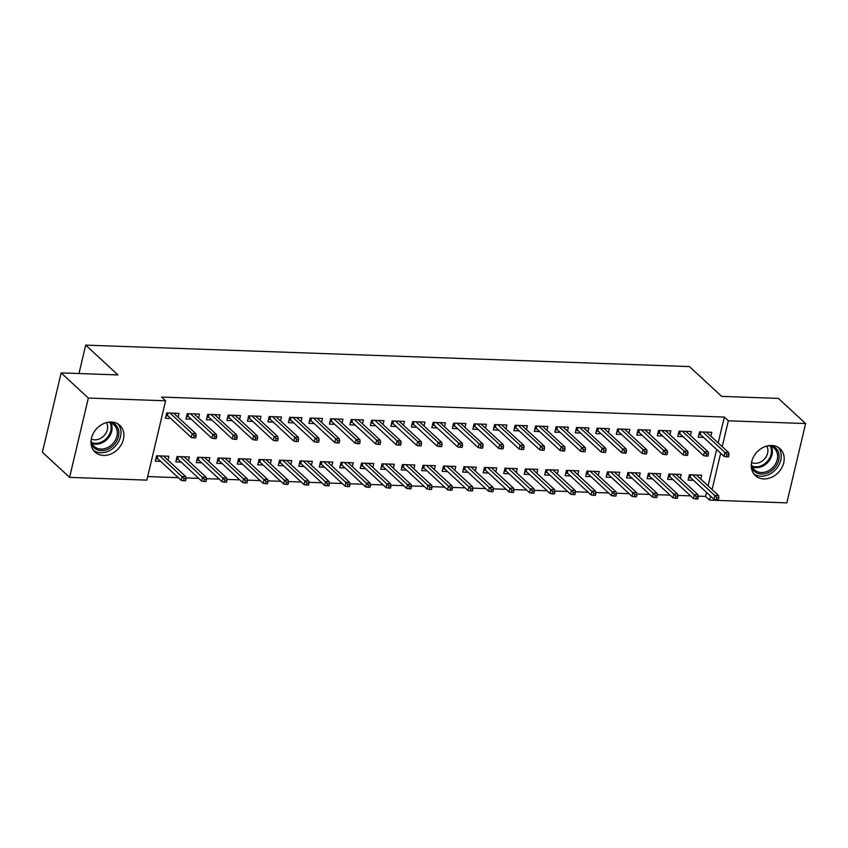 <?xml version="1.0" encoding="UTF-8"?>
<svg xmlns="http://www.w3.org/2000/svg" width="848" height="848" viewBox="0 0 848 848"><rect width="100%" height="100%" fill="white"/><g stroke="black" fill="none" stroke-linecap="round" stroke-linejoin="round"><path stroke-width="1.27" d="M111.406 422.007A18.243 14.776 -47.2 0 1 119.833 425.336A18.243 14.776 -47.2 0 1 121.508 444.288A18.243 14.776 -47.2 0 1 103.498 455.45A18.243 14.776 -47.2 0 1 95.061 452.122A18.243 14.776 -47.2 0 1 93.386 433.169A18.243 14.776 -47.2 0 1 111.406 422.007M771.691 445.476A18.243 14.776 -47.2 0 1 780.128 448.804A18.243 14.776 -47.2 0 1 781.803 467.757A18.243 14.776 -47.2 0 1 763.783 478.919A18.243 14.776 -47.2 0 1 755.345 475.59A18.243 14.776 -47.2 0 1 753.671 456.637A18.243 14.776 -47.2 0 1 771.691 445.476M147.69 476.576L178.26 477.668M185.935 477.943L198.761 478.399M206.435 478.664L219.25 479.12M226.925 479.396L239.74 479.851M247.415 480.127L260.241 480.583M267.915 480.848L280.73 481.304M288.405 481.579L301.22 482.035M308.895 482.311L321.721 482.766M329.395 483.042L342.21 483.498M349.885 483.763L362.7 484.219M370.375 484.494L383.19 484.95M390.875 485.226L403.69 485.681M411.365 485.946L424.18 486.402M431.855 486.678L444.67 487.134M452.355 487.409L465.17 487.865M472.845 488.141L485.66 488.596M493.335 488.861L506.15 489.317M513.824 489.593L526.65 490.049M534.325 490.324L547.14 490.78M554.815 491.045L567.63 491.501M575.304 491.776L588.13 492.232M595.805 492.508L608.62 492.964M616.295 493.239L629.11 493.695M636.784 493.96L649.61 494.416M657.285 494.691L670.1 495.147M677.775 495.423L690.59 495.879M698.264 496.144L705.557 496.409L709.585 500.129L710.539 496.101M146.842 480.127L69.589 477.382L88.34 398.051L165.604 400.797L146.842 480.127M88.34 398.051L61.151 372.908L42.4 452.238L69.589 477.382M61.151 372.908L117.925 374.922L85.701 345.125L689.424 366.58L721.648 396.376L778.411 398.401L805.6 423.544L786.849 502.875L709.585 500.129M85.701 345.125L78.981 373.533M188.436 460.867L189.358 456.977L177.062 456.542L175.801 461.906L181.133 462.096M198.58 417.979L199.503 414.089L187.207 413.654L185.935 419.018L191.266 419.209M229.426 462.33L230.349 458.439L218.053 457.994L216.781 463.358L222.112 463.549M239.56 419.442L240.482 415.552L228.186 415.117L226.925 420.47L232.257 420.661M270.417 463.782L271.328 459.892L259.032 459.457L257.771 464.821L263.103 465.001M280.55 420.894L281.472 417.004L269.176 416.569L267.904 421.933L273.236 422.124M311.396 465.245L312.318 461.344L300.022 460.909L298.761 466.273L304.093 466.464M321.54 422.357L322.452 418.467L310.156 418.022L308.895 423.385L314.226 423.576M352.386 466.697L353.309 462.807L341.013 462.372L339.741 467.725L345.072 467.916M362.52 423.809L363.442 419.919L351.146 419.484L349.885 424.848L355.217 425.028M393.377 468.149L394.288 464.259L381.992 463.824L380.731 469.188L386.063 469.379M403.51 425.272L404.432 421.382L392.136 420.937L390.864 426.3L396.196 426.491M434.356 469.612L435.278 465.722L422.982 465.287L421.71 470.64L427.042 470.831M444.5 426.724L445.412 422.834L433.116 422.399L431.855 427.752L437.186 427.943M475.346 471.064L476.269 467.174L463.973 466.739L462.701 472.103L468.032 472.294M485.48 428.176L486.402 424.286L474.106 423.852L472.834 429.215L478.166 429.406M516.326 472.527L517.248 468.637L504.952 468.191L503.691 473.555L509.023 473.746M526.47 429.639L527.392 425.749L515.096 425.314L513.824 430.667L519.156 430.858M557.316 473.979L558.238 470.089L545.942 469.654L544.67 475.007L550.002 475.198M567.45 431.091L568.372 427.201L556.076 426.767L554.815 432.13L560.146 432.321M598.306 475.431L599.218 471.541L586.922 471.106L585.661 476.47L590.992 476.661M608.44 432.554L609.362 428.664L597.066 428.219L595.794 433.582L601.126 433.773M639.286 476.894L640.208 473.004L627.912 472.569L626.651 477.922L631.983 478.113M649.43 434.006L650.342 430.116L638.056 429.682L636.784 435.045L642.116 435.225M680.276 478.346L681.198 474.456L668.902 474.021L667.63 479.385L672.962 479.576M690.41 435.469L691.332 431.568L679.036 431.134L677.775 436.497L683.106 436.688M705.557 496.409L706.511 492.37M708.059 485.819L716.645 449.493M718.203 442.932L724.309 417.068L161.576 397.065L165.604 400.797M710.91 436.19L711.822 432.3L699.526 431.865L698.264 437.229L703.596 437.42M700.766 479.078L701.688 475.187L689.392 474.753L688.131 480.106L693.463 480.297M669.92 434.738L670.842 430.848L658.546 430.413L657.274 435.766L662.606 435.957M659.786 477.625L660.698 473.735L648.402 473.29L647.141 478.654L652.472 478.844M628.93 433.275L629.852 429.385L617.556 428.95L616.295 434.314L621.626 434.505M618.796 476.163L619.718 472.272L607.422 471.838L606.15 477.201L611.482 477.382M587.95 431.823L588.872 427.933L576.576 427.498L575.304 432.851L580.636 433.042M577.806 474.71L578.728 470.82L566.432 470.375L565.171 475.739L570.503 475.929M546.96 430.371L547.882 426.47L535.586 426.035L534.314 431.399L539.646 431.59M536.826 473.248L537.749 469.357L525.453 468.923L524.181 474.286L529.512 474.477M505.98 428.908L506.892 425.018L494.596 424.583L493.335 429.947L498.666 430.127M495.836 471.795L496.758 467.905L484.462 467.471L483.19 472.824L488.522 473.014M464.99 427.456L465.912 423.565L453.616 423.12L452.344 428.484L457.676 428.675M454.857 470.343L455.768 466.442L443.472 466.008L442.211 471.371L447.543 471.562M424 425.993L424.922 422.103L412.626 421.668L411.365 427.032L416.697 427.222M413.866 468.88L414.789 464.99L402.493 464.556L401.221 469.919L406.552 470.099M383.02 424.541L383.932 420.65L371.636 420.216L370.375 425.569L375.706 425.76M372.876 467.428L373.798 463.538L361.502 463.093L360.23 468.456L365.573 468.647M342.03 423.078L342.952 419.188L330.656 418.753L329.384 424.117L334.716 424.307M331.897 465.965L332.808 462.075L320.512 461.641L319.251 467.004L324.583 467.195M301.04 421.626L301.962 417.735L289.666 417.301L288.405 422.654L293.737 422.845M290.906 464.513L291.829 460.623L279.533 460.188L278.261 465.541L283.592 465.732M260.06 420.173L260.983 416.283L248.687 415.838L247.415 421.202L252.746 421.392M249.916 463.05L250.838 459.16L238.542 458.726L237.281 464.089L242.613 464.28M219.07 418.711L219.992 414.82L207.696 414.386L206.424 419.749L211.756 419.93M208.937 461.598L209.859 457.708L197.563 457.273L196.291 462.626L201.623 462.817M178.08 417.258L179.002 413.368L166.706 412.923L165.445 418.287L170.777 418.477M167.946 460.146L168.869 456.245L156.573 455.811L155.301 461.174L160.632 461.365M724.309 417.068L728.337 420.799L805.6 423.544M712.087 489.55L720.673 453.214M722.231 446.663L728.337 420.799M707.264 432.819L707.423 432.141M698.847 434.759L699.738 431.876M700.872 431.908L700.3 434.367L699.049 434.759L700.798 434.823M700.3 434.367L724.107 456.394L725.019 452.525L702.801 431.982M726.948 454.623L726.439 456.775L728.496 456.839L728.994 454.698L726.948 454.623L725.019 452.525L728.708 452.662L706.49 432.109M724.107 456.394L726.439 456.775M728.994 454.698L728.708 452.662M697.279 475.028L697.12 475.707M690.654 477.71L688.714 477.647M690.738 474.795L690.155 477.254L688.915 477.647L689.594 474.753M716.306 499.652L718.351 499.726L718.86 497.585L716.814 497.511L716.306 499.652L713.974 499.271L714.885 495.412L718.574 495.55L696.356 474.997M716.814 497.511L692.668 474.869M713.974 499.271L690.155 477.254M718.574 495.55L718.86 497.585M686.763 432.088L686.922 431.42M678.358 434.028L679.237 431.144M680.382 431.187L679.799 433.635L678.559 434.038L680.308 434.102M679.799 433.635L703.617 455.662L704.529 451.804L682.311 431.25M706.458 453.903L705.949 456.044L707.995 456.118L708.504 453.966L706.458 453.903L704.529 451.804L708.218 451.931L686 431.388M703.617 455.662L705.949 456.044M708.504 453.966L708.218 451.931M666.274 431.367L666.433 430.689M657.857 433.296L658.748 430.413M659.892 430.455L659.309 432.904L658.069 433.307L659.808 433.37M659.309 432.904L683.128 454.931L684.039 451.072L661.822 430.519M685.958 453.171L685.46 455.312L687.505 455.387L688.014 453.245L685.958 453.171L684.039 451.072L687.728 451.2L665.51 430.657M683.128 454.931L685.46 455.312M688.014 453.245L687.728 451.2M676.789 474.297L676.63 474.975M670.164 476.979L668.213 476.915M670.249 474.074L669.666 476.523L668.415 476.926L669.104 474.032M695.816 498.931L697.862 499.006L698.37 496.854L696.314 496.78L695.816 498.931L693.484 498.55L694.395 494.681L698.084 494.819L675.867 474.265M696.314 496.78L672.178 474.138M693.484 498.55L669.666 476.523M698.084 494.819L698.37 496.854M656.299 473.576L656.14 474.244M649.674 476.258L647.724 476.184M649.748 473.343L649.176 475.792L647.925 476.194L648.614 473.301M675.315 498.2L677.372 498.274L677.87 496.133L675.824 496.059L675.315 498.2L672.983 497.818L673.895 493.96L677.584 494.087L655.366 473.544M675.824 496.059L651.677 473.407M672.983 497.818L649.176 475.792M677.584 494.087L677.87 496.133M770.874 445.465A15.783 12.784 -47.2 0 1 775.189 467.248A15.783 12.784 -47.2 0 1 751.296 466.623M751.37 463.845A14.617 11.84 132.8 0 0 754.487 469.856A14.617 11.84 132.8 0 0 773.927 466.22A14.617 11.84 132.8 0 0 774.341 448.391A14.617 11.84 132.8 0 0 768.097 445.751M766.751 446.059A11.512 9.328 -47.2 0 1 765.023 458.355A11.512 9.328 -47.2 0 1 751.572 462.478M753.819 473.873A18.126 14.681 132.8 0 0 776.704 468.382A18.126 14.681 132.8 0 0 778.294 447.415M110.579 421.997A15.783 12.784 -47.2 0 1 114.893 443.78A15.783 12.784 -47.2 0 1 91.012 443.154M91.086 440.377A14.617 11.84 132.8 0 0 94.202 446.387A14.617 11.84 132.8 0 0 113.632 442.751A14.617 11.84 132.8 0 0 114.056 424.922A14.617 11.84 132.8 0 0 107.813 422.283M106.466 422.59A11.512 9.328 -47.2 0 1 104.739 434.886A11.512 9.328 -47.2 0 1 91.287 439.01M93.534 450.415A18.126 14.681 132.8 0 0 116.42 444.924A18.126 14.681 132.8 0 0 118.01 423.947M645.784 430.636L645.943 429.957M637.367 432.575L638.258 429.682M639.403 429.724L638.82 432.183L637.569 432.575L639.318 432.639M638.82 432.183L662.627 454.199L663.539 450.341L641.321 429.798M665.468 452.44L664.959 454.581L667.016 454.655L667.514 452.514L665.468 452.44L663.539 450.341L667.228 450.479L645.01 429.925M662.627 454.199L664.959 454.581M667.514 452.514L667.228 450.479M625.283 429.904L625.442 429.236M616.878 431.844L617.757 428.961M618.902 429.003L618.33 431.452L617.079 431.855L618.828 431.908M618.33 431.452L642.137 453.479L643.049 449.62L620.831 429.067M644.978 451.708L644.469 453.86L646.515 453.934L647.024 451.783L644.978 451.708L643.049 449.62L646.738 449.747L624.52 429.194M642.137 453.479L644.469 453.86M647.024 451.783L646.738 449.747M635.799 472.845L635.64 473.523M629.184 475.527L627.234 475.452M629.258 472.612L628.675 475.06L627.435 475.463L628.114 472.569M654.826 497.469L656.871 497.543L657.38 495.402L655.334 495.327L654.826 497.469L652.494 497.087L653.405 493.229L657.094 493.356L634.876 472.813M655.334 495.327L631.188 472.686M652.494 497.087L628.675 475.06M657.094 493.356L657.38 495.402M615.309 472.113L615.15 472.792M608.684 474.795L606.733 474.732M608.769 471.88L608.186 474.339L606.945 474.732L607.624 471.848M634.336 496.748L636.382 496.811L636.89 494.67L634.834 494.596L634.336 496.748L632.004 496.356L632.915 492.497L636.604 492.635L614.387 472.082M634.834 494.596L610.698 471.954M632.004 496.356L608.186 474.339M636.604 492.635L636.89 494.67M604.794 429.173L604.953 428.505M596.377 431.113L597.268 428.229M598.412 428.272L597.829 430.72L596.589 431.123L598.328 431.187M597.829 430.72L621.648 452.747L622.559 448.889L600.342 428.335M624.478 450.988L623.98 453.129L626.025 453.203L626.534 451.062L624.478 450.988L622.559 448.889L626.248 449.016L604.03 428.473M621.648 452.747L623.98 453.129M626.534 451.062L626.248 449.016M594.819 471.393L594.66 472.06M588.194 474.074L586.244 474M588.279 471.159L587.696 473.608L586.445 474.011L587.134 471.117M613.835 496.016L615.892 496.091L616.39 493.939L614.344 493.875L613.835 496.016L611.503 495.635L612.415 491.776L616.104 491.904L593.886 471.361M614.344 493.875L590.197 471.223M611.503 495.635L587.696 473.608M616.104 491.904L616.39 493.939M584.304 428.452L584.463 427.774M575.887 430.392L576.778 427.498M577.923 427.54L577.34 430L576.089 430.392L577.838 430.455M577.34 430L601.147 452.016L602.059 448.157L579.852 427.615M603.988 450.256L603.479 452.397L605.536 452.472L606.044 450.33L603.988 450.256L602.059 448.157L605.748 448.295L583.541 427.742M601.147 452.016L603.479 452.397M606.044 450.33L605.748 448.295M574.319 470.661L574.16 471.34M567.704 473.343L565.754 473.269M567.778 470.428L567.206 472.877L565.955 473.279L566.634 470.386M593.346 495.285L595.391 495.359L595.9 493.218L593.854 493.144L593.346 495.285L591.014 494.903L591.925 491.045L595.614 491.172L573.396 470.629M593.854 493.144L569.708 470.492M591.014 494.903L567.206 472.877M595.614 491.172L595.9 493.218M563.803 427.721L563.962 427.042M555.398 429.66L556.277 426.777M557.422 426.809L556.85 429.268L555.599 429.66L557.348 429.724M556.85 429.268L580.657 451.295L581.569 447.426L559.351 426.883M583.498 449.525L582.989 451.677L585.035 451.74L585.544 449.599L583.498 449.525L581.569 447.426L585.258 447.564L563.04 427.01M580.657 451.295L582.989 451.677M585.544 449.599L585.258 447.564M553.829 469.93L553.67 470.608M547.204 472.612L545.253 472.548M547.289 469.697L546.706 472.156L545.465 472.548L546.144 469.654M572.856 494.554L574.902 494.628L575.41 492.487L573.354 492.412L572.856 494.554L570.524 494.172L571.435 490.314L575.124 490.451L552.907 469.898M573.354 492.412L549.218 469.771M570.524 494.172L546.706 472.156M575.124 490.451L575.41 492.487M543.314 426.989L543.473 426.321M534.897 428.929L535.788 426.046M536.932 426.088L536.349 428.537L535.109 428.94L536.848 429.003M536.349 428.537L560.168 450.564L561.079 446.705L538.862 426.152M563.008 448.804L562.5 450.945L564.545 451.019L565.054 448.868L563.008 448.804L561.079 446.705L564.768 446.832L542.55 426.29M560.168 450.564L562.5 450.945M565.054 448.868L564.768 446.832M533.339 469.209L533.18 469.877M526.714 471.88L524.764 471.817M526.799 468.976L526.216 471.424L524.965 471.827L525.654 468.933M552.355 493.833L554.412 493.907L554.91 491.755L552.864 491.681L552.355 493.833L550.023 493.451L550.935 489.593L554.624 489.72L532.417 469.167M552.864 491.681L528.728 469.039M550.023 493.451L526.216 471.424M554.624 489.72L554.91 491.755M522.824 426.268L522.983 425.59M514.407 428.198L515.298 425.314M516.443 425.357L515.86 427.805L514.609 428.208L516.358 428.272M515.86 427.805L539.667 449.832L540.589 445.974L518.372 425.431M542.508 448.073L541.999 450.214L544.056 450.288L544.564 448.147L542.508 448.073L540.589 445.974L544.278 446.101L522.061 425.558M539.667 449.832L541.999 450.214M544.564 448.147L544.278 446.101M512.839 468.478L512.68 469.145M506.224 471.159L504.274 471.085M506.298 468.244L505.726 470.693L504.475 471.096L505.154 468.202M531.866 493.101L533.911 493.176L534.42 491.034L532.374 490.96L531.866 493.101L529.534 492.72L530.445 488.861L534.134 488.989L511.916 468.446M532.374 490.96L508.228 468.308M529.534 492.72L505.726 470.693M534.134 488.989L534.42 491.034M502.323 425.537L502.493 424.859M493.918 427.477L494.808 424.594M495.942 424.625L495.37 427.085L494.119 427.477L495.868 427.54M495.37 427.085L519.177 449.101L520.089 445.242L497.871 424.7M522.018 447.341L521.509 449.482L523.555 449.557L524.064 447.415L522.018 447.341L520.089 445.242L523.778 445.38L501.56 424.827M519.177 449.101L521.509 449.482M524.064 447.415L523.778 445.38M492.349 467.746L492.19 468.425M485.724 470.428L483.773 470.354M485.809 467.513L485.226 469.972L483.985 470.364L484.664 467.471M511.376 492.37L513.422 492.444L513.93 490.303L511.885 490.229L511.376 492.37L509.044 491.988L509.955 488.13L513.644 488.257L491.427 467.714M511.885 490.229L487.738 467.587M509.044 491.988L485.226 469.972M513.644 488.257L513.93 490.303M481.834 424.806L481.993 424.138M473.417 426.745L474.308 423.862M475.452 423.905L474.869 426.353L473.629 426.756L475.368 426.809M474.869 426.353L498.688 448.38L499.599 444.522L477.382 423.968M501.528 446.61L501.02 448.762L503.065 448.836L503.574 446.684L501.528 446.61L499.599 444.522L503.288 444.649L481.07 424.095M498.688 448.38L501.02 448.762M503.574 446.684L503.288 444.649M471.859 467.015L471.7 467.693M465.234 469.697L463.284 469.633M465.319 466.782L464.736 469.241L463.485 469.633L464.174 466.75M490.875 491.649L492.932 491.713L493.441 489.572L491.384 489.497L490.875 491.649L488.543 491.268L489.466 487.399L493.154 487.536L470.937 466.983M491.384 489.497L467.248 466.856M488.543 491.268L464.736 469.241M493.154 487.536L493.441 489.572M461.344 424.085L461.503 423.406M452.927 426.014L453.818 423.131M454.963 423.173L454.38 425.622L453.129 426.025L454.878 426.088M454.38 425.622L478.198 447.649L479.109 443.79L456.892 423.237M481.028 445.889L480.519 448.03L482.576 448.104L483.084 445.963L481.028 445.889L479.109 443.79L482.798 443.917L460.581 423.375M478.198 447.649L480.519 448.03M483.084 445.963L482.798 443.917M451.359 466.294L451.2 466.962M444.744 468.976L442.794 468.902M444.818 466.061L444.246 468.509L442.995 468.912L443.684 466.018M470.386 490.918L472.431 490.992L472.94 488.84L470.894 488.777L470.386 490.918L468.054 490.536L468.965 486.678L472.654 486.805L450.436 466.262M470.894 488.777L446.748 466.124M468.054 490.536L444.246 468.509M472.654 486.805L472.94 488.84M440.854 423.353L441.013 422.675M432.438 425.293L433.328 422.399M434.462 422.442L433.89 424.901L432.639 425.293L434.388 425.357M433.89 424.901L457.697 446.917L458.609 443.059L436.391 422.516M460.538 445.158L460.029 447.299L462.075 447.373L462.584 445.232L460.538 445.158L458.609 443.059L462.298 443.197L440.08 422.643M457.697 446.917L460.029 447.299M462.584 445.232L462.298 443.197M430.869 465.563L430.71 466.241M424.244 468.244L422.293 468.17M424.329 465.329L423.746 467.778L422.505 468.181L423.184 465.287M449.896 490.186L451.942 490.261L452.45 488.119L450.405 488.045L449.896 490.186L447.564 489.805L448.475 485.946L452.164 486.074L429.947 465.531M450.405 488.045L426.258 465.393M447.564 489.805L423.746 467.778M452.164 486.074L452.45 488.119M420.354 422.622L420.513 421.944M411.948 424.562L412.828 421.679M413.972 421.721L413.389 424.17L412.149 424.572L413.888 424.625M413.389 424.17L437.208 446.196L438.119 442.327L415.902 421.785M440.048 444.426L439.54 446.578L441.585 446.642L442.094 444.5L440.048 444.426L438.119 442.327L441.808 442.465L419.59 421.912M437.208 446.196L439.54 446.578M442.094 444.5L441.808 442.465M410.379 464.831L410.22 465.51M403.754 467.513L401.804 467.449M403.839 464.598L403.256 467.057L402.005 467.449L402.694 464.556M429.395 489.455L431.452 489.529L431.961 487.388L429.904 487.314L429.395 489.455L427.074 489.073L427.986 485.215L431.674 485.353L409.457 464.799M429.904 487.314L405.768 464.672M427.074 489.073L403.256 467.057M431.674 485.353L431.961 487.388M399.864 421.891L400.023 421.223M391.447 423.83L392.338 420.947M393.483 420.99L392.9 423.438L391.649 423.841L393.398 423.905M392.9 423.438L416.718 445.465L417.629 441.607L395.412 421.053M419.548 443.705L419.05 445.847L421.096 445.921L421.604 443.769L419.548 443.705L417.629 441.607L421.318 441.734L399.101 421.191M416.718 445.465L419.05 445.847M421.604 443.769L421.318 441.734M389.889 464.11L389.73 464.778M383.264 466.782L381.314 466.718M383.338 463.877L382.766 466.326L381.515 466.729L382.204 463.835M408.906 488.734L410.951 488.808L411.46 486.657L409.414 486.582L408.906 488.734L406.574 488.353L407.485 484.494L411.174 484.621L388.956 464.068M409.414 486.582L385.268 463.941M406.574 488.353L382.766 466.326M411.174 484.621L411.46 486.657M379.374 421.17L379.533 420.491M370.958 423.099L371.848 420.216M372.982 420.258L372.41 422.707L371.159 423.11L372.908 423.173M372.41 422.707L396.217 444.734L397.129 440.875L374.911 420.332M399.058 442.974L398.549 445.115L400.606 445.189L401.104 443.048L399.058 442.974L397.129 440.875L400.818 441.002L378.6 420.46M396.217 444.734L398.549 445.115M401.104 443.048L400.818 441.002M369.389 463.379L369.23 464.047M362.764 466.061L360.824 465.987M362.849 463.146L362.266 465.594L361.025 465.997L361.704 463.103M388.416 488.003L390.462 488.077L390.97 485.936L388.925 485.862L388.416 488.003L386.084 487.621L386.995 483.763L390.684 483.89L368.467 463.347M388.925 485.862L364.778 463.209M386.084 487.621L362.266 465.594M390.684 483.89L390.97 485.936M358.874 420.438L359.033 419.76M350.468 422.378L351.348 419.495M352.492 419.527L351.909 421.986L350.669 422.378L352.418 422.442M351.909 421.986L375.728 444.002L376.639 440.144L354.422 419.601M378.568 442.243L378.06 444.384L380.105 444.458L380.614 442.317L378.568 442.243L376.639 440.144L380.328 440.282L358.11 419.728M375.728 444.002L378.06 444.384M380.614 442.317L380.328 440.282M348.899 462.648L348.74 463.326M342.274 465.329L340.324 465.255M342.359 462.414L341.776 464.874L340.525 465.266L341.214 462.372M367.926 487.271L369.972 487.346L370.481 485.204L368.424 485.13L367.926 487.271L365.594 486.89L366.506 483.031L370.194 483.159L347.977 462.616M368.424 485.13L344.288 462.489M365.594 486.89L341.776 464.874M370.194 483.159L370.481 485.204M338.384 419.707L338.543 419.039M329.967 421.647L330.858 418.764M332.003 418.806L331.42 421.255L330.179 421.657L331.918 421.721M331.42 421.255L355.238 443.281L356.149 439.423L333.932 418.87M358.068 441.511L357.57 443.663L359.616 443.737L360.124 441.585L358.068 441.511L356.149 439.423L359.838 439.55L337.621 418.997M355.238 443.281L357.57 443.663M360.124 441.585L359.838 439.55M328.409 461.916L328.25 462.595M321.784 464.598L319.834 464.534M321.858 461.683L321.286 464.142L320.035 464.534L320.724 461.651M347.426 486.551L349.482 486.614L349.98 484.473L347.934 484.399L347.426 486.551L345.094 486.169L346.005 482.3L349.694 482.438L327.476 461.884M347.934 484.399L323.788 461.757M345.094 486.169L321.286 464.142M349.694 482.438L349.98 484.473M317.894 418.986L318.053 418.308M309.478 420.915L310.368 418.032M311.513 418.075L310.93 420.523L309.679 420.926L311.428 420.99M310.93 420.523L334.737 442.55L335.649 438.692L313.431 418.138M337.578 440.79L337.069 442.932L339.126 443.006L339.624 440.865L337.578 440.79L335.649 438.692L339.338 438.819L317.12 418.276M334.737 442.55L337.069 442.932M339.624 440.865L339.338 438.819M307.909 461.195L307.75 461.863M301.284 463.877L299.344 463.803M301.369 460.962L300.786 463.411L299.545 463.814L300.224 460.92M326.936 485.819L328.982 485.893L329.49 483.742L327.445 483.678L326.936 485.819L324.604 485.438L325.515 481.579L329.204 481.706L306.987 461.164M327.445 483.678L303.298 461.026M324.604 485.438L300.786 463.411M329.204 481.706L329.49 483.742M297.394 418.255L297.553 417.576M288.988 420.195L289.868 417.301M291.012 417.343L290.44 419.802L289.189 420.195L290.938 420.258M290.44 419.802L314.248 441.819L315.159 437.96L292.942 417.417M317.088 440.059L316.58 442.2L318.625 442.274L319.134 440.133L317.088 440.059L315.159 437.96L318.848 438.098L296.63 417.545M314.248 441.819L316.58 442.2M319.134 440.133L318.848 438.098M287.419 460.464L287.26 461.142M280.794 463.146L278.844 463.072M280.879 460.231L280.296 462.679L279.045 463.082L279.734 460.188M306.446 485.088L308.492 485.162L309.001 483.021L306.944 482.947L306.446 485.088L304.114 484.706L305.026 480.848L308.714 480.975L286.497 460.432M306.944 482.947L282.808 460.305M304.114 484.706L280.296 462.679M308.714 480.975L309.001 483.021M276.904 417.523L277.063 416.845M268.487 419.463L269.378 416.58M270.523 416.622L269.94 419.071L268.699 419.474L270.438 419.527M269.94 419.071L293.758 441.098L294.669 437.229L272.452 416.686M296.588 439.328L296.09 441.479L298.136 441.554L298.644 439.402L296.588 439.328L294.669 437.229L298.358 437.367L276.141 416.813M293.758 441.098L296.09 441.479M298.644 439.402L298.358 437.367M266.929 459.733L266.77 460.411M260.304 462.414L258.354 462.351M260.389 459.499L259.806 461.959L258.555 462.351L259.244 459.468M285.946 484.356L288.002 484.431L288.5 482.289L286.454 482.215L285.946 484.356L283.614 483.975L284.525 480.116L288.214 480.254L265.996 459.701M286.454 482.215L262.308 459.574M283.614 483.975L259.806 461.959M288.214 480.254L288.5 482.289M256.414 416.792L256.573 416.124M247.998 418.732L248.888 415.849M250.033 415.891L249.45 418.34L248.199 418.742L249.948 418.806M249.45 418.34L273.257 440.366L274.169 436.508L251.962 415.955M276.098 438.607L275.589 440.748L277.646 440.822L278.144 438.681L276.098 438.607L274.169 436.508L277.858 436.635L255.651 416.092M273.257 440.366L275.589 440.748M278.144 438.681L277.858 436.635M246.429 459.012L246.27 459.68M239.814 461.683L237.864 461.619M239.889 458.779L239.316 461.227L238.065 461.63L238.744 458.736M265.456 483.636L267.502 483.71L268.01 481.558L265.965 481.484L265.456 483.636L263.124 483.254L264.035 479.396L267.724 479.523L245.507 458.969M265.965 481.484L241.818 458.842M263.124 483.254L239.316 461.227M267.724 479.523L268.01 481.558M235.914 416.071L236.073 415.393M227.508 418L228.388 415.117M229.532 415.16L228.96 417.608L227.709 418.011L229.458 418.075M228.96 417.608L252.768 439.635L253.679 435.777L231.462 415.234M255.608 437.875L255.1 440.017L257.145 440.091L257.654 437.95L255.608 437.875L253.679 435.777L257.368 435.904L235.15 415.361M252.768 439.635L255.1 440.017M257.654 437.95L257.368 435.904M225.939 458.28L225.78 458.959M219.314 460.962L217.364 460.888M219.399 458.047L218.816 460.496L217.576 460.899L218.254 458.005M244.966 482.904L247.012 482.978L247.521 480.837L245.464 480.763L244.966 482.904L242.634 482.523L243.546 478.664L247.234 478.791L225.017 458.249M245.464 480.763L221.328 458.111M242.634 482.523L218.816 460.496M247.234 478.791L247.521 480.837M215.424 415.34L215.583 414.661M207.007 417.28L207.898 414.396M209.043 414.428L208.46 416.887L207.219 417.28L208.958 417.343M208.46 416.887L232.278 438.904L233.189 435.045L210.972 414.502M235.119 437.144L234.61 439.296L236.656 439.359L237.164 437.218L235.119 437.144L233.189 435.045L236.878 435.183L214.661 414.63M232.278 438.904L234.61 439.296M237.164 437.218L236.878 435.183M205.449 457.549L205.29 458.227M198.824 460.231L196.874 460.167M198.909 457.316L198.326 459.775L197.075 460.167L197.764 457.273M224.466 482.173L226.522 482.247L227.02 480.106L224.974 480.032L224.466 482.173L222.134 481.791L223.045 477.933L226.734 478.071L204.527 457.517M224.974 480.032L200.838 457.39M222.134 481.791L198.326 459.775M226.734 478.071L227.02 480.106M194.934 414.608L195.093 413.941M186.518 416.548L187.408 413.665M188.553 413.707L187.97 416.156L186.719 416.559L188.468 416.622M187.97 416.156L211.777 438.183L212.7 434.324L190.482 413.771M214.618 436.423L214.109 438.564L216.166 438.639L216.675 436.487L214.618 436.423L212.7 434.324L216.388 434.452L194.171 413.909M211.777 438.183L214.109 438.564M216.675 436.487L216.388 434.452M184.949 456.818L184.79 457.496M178.334 459.499L176.384 459.436M178.409 456.584L177.836 459.044L176.585 459.446L177.264 456.553M203.976 481.452L206.022 481.516L206.53 479.374L204.485 479.3L203.976 481.452L201.644 481.07L202.555 477.201L206.244 477.339L184.027 456.786M204.485 479.3L180.338 456.659M201.644 481.07L177.836 459.044M206.244 477.339L206.53 479.374M174.434 413.888L174.593 413.209M166.028 415.817L166.908 412.934M168.052 412.976L167.48 415.425L166.229 415.827L167.978 415.891M167.48 415.425L191.288 437.451L192.199 433.593L169.982 413.04M194.128 435.692L193.62 437.833L195.665 437.907L196.174 435.766L194.128 435.692L192.199 433.593L195.888 433.72L173.67 413.177M191.288 437.451L193.62 437.833M196.174 435.766L195.888 433.72M164.459 456.097L164.3 456.765M157.834 458.779L155.884 458.704M157.919 455.864L157.336 458.312L156.096 458.715L156.774 455.821M183.486 480.721L185.532 480.795L186.041 478.643L183.995 478.579L183.486 480.721L181.154 480.339L182.066 476.481L185.754 476.608L163.537 456.065M183.995 478.579L159.848 455.927M181.154 480.339L157.336 458.312M185.754 476.608L186.041 478.643M771.256 446.461A14.617 11.84 -47.2 0 1 768.68 461.365A14.617 11.84 -47.2 0 1 752.324 466.93M751.932 466.008A14.14 11.448 132.8 0 0 767.864 460.676A14.14 11.448 132.8 0 0 770.302 446.143M110.961 423.004A14.617 11.84 -47.2 0 1 108.385 437.897A14.617 11.84 -47.2 0 1 92.04 443.462M91.648 442.539A14.14 11.448 132.8 0 0 107.579 437.208A14.14 11.448 132.8 0 0 110.017 422.675"/></g></svg>
